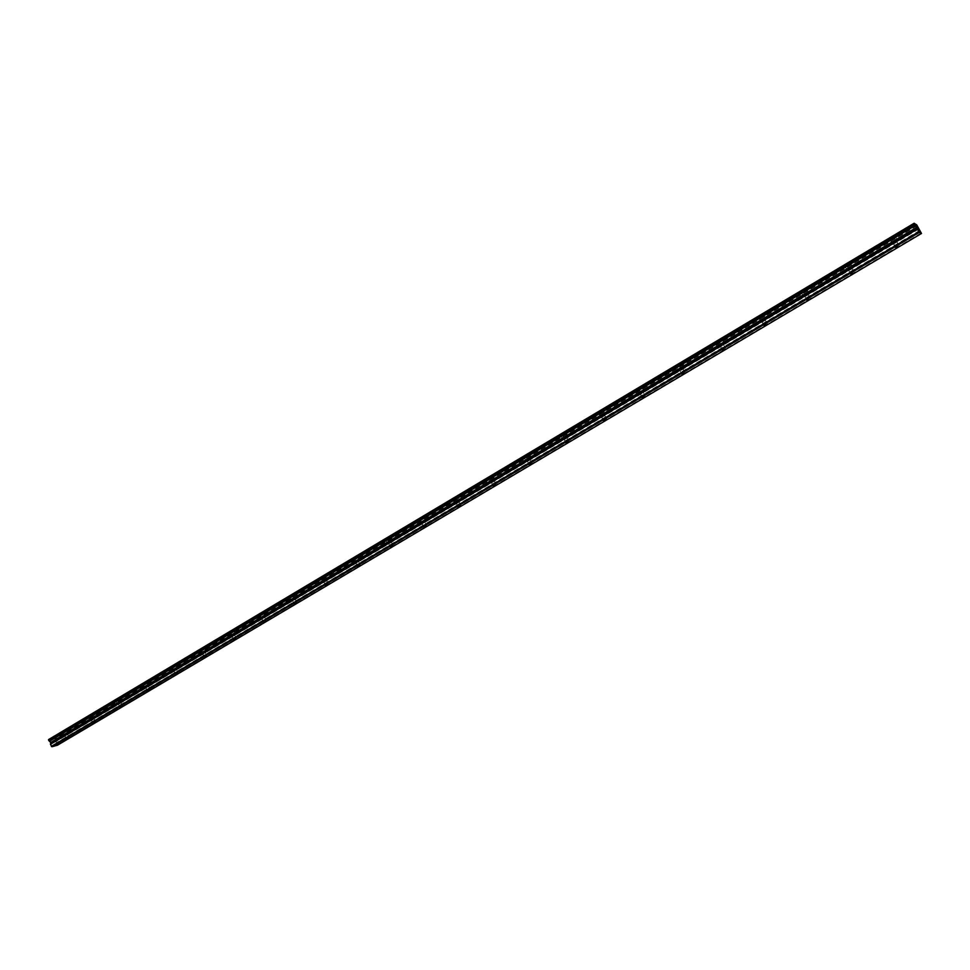 <?xml version="1.0" encoding="UTF-8"?>
<svg xmlns="http://www.w3.org/2000/svg" width="970" height="970" viewBox="0 0 970 970"><rect width="100%" height="100%" fill="white"/><g stroke="black" fill="none" stroke-linecap="round" stroke-linejoin="round"><path stroke-width="0.73" stroke-dasharray="4.85 3.64" d="M894.898 241.518L892.8 242.185L894.898 241.518M66.821 733.829L64.541 734.654L66.821 733.829M93.217 718.139L90.938 718.964L93.217 718.139M120.147 702.122L117.879 702.935L120.147 702.122M147.658 685.778L145.391 686.578L147.658 685.778M175.728 669.082L173.472 669.882L175.728 669.082M204.415 652.034L202.16 652.822L204.415 652.034M233.709 634.61L231.454 635.398L233.709 634.61M263.646 616.823L261.403 617.599L263.646 616.823M294.237 598.635L291.994 599.399L294.237 598.635M325.508 580.036L323.277 580.8L325.508 580.036M357.481 561.024L355.262 561.788L357.481 561.024M390.195 541.575L387.976 542.327L390.195 541.575M423.647 521.69L421.453 522.43L423.647 521.69M457.888 501.332L455.694 502.072L457.888 501.332M492.93 480.502L490.747 481.229L492.93 480.502M528.82 459.162L526.637 459.889L528.82 459.162M565.558 437.312L563.4 438.028L565.558 437.312M603.207 414.93L601.048 415.645L603.207 414.93M641.788 392.001L639.642 392.704L641.788 392.001M681.328 368.491L679.194 369.182L681.328 368.491M721.874 344.386L719.752 345.077L721.874 344.386M763.463 319.663L761.341 320.342L763.463 319.663M806.131 294.286L804.021 294.965L806.131 294.286M849.926 268.253L847.828 268.92L849.926 268.253M891.709 237.213L895.189 236.11L889.514 238.911L891.709 237.213M893.867 241.069L897.359 239.954L891.672 242.742L893.867 241.069M62.965 731.441L66.772 730.07L62.965 731.441M64.323 734.508L68.13 733.138L64.323 734.508M89.361 715.69L93.168 714.344L89.361 715.69M90.743 718.794L94.539 717.436L90.743 718.794M116.315 699.625L120.098 698.279L116.315 699.625M117.709 702.753L121.505 701.407L117.709 702.753M143.815 683.219L147.598 681.886L143.815 683.219M145.245 686.372L149.028 685.038L145.245 686.372M171.908 666.463L175.679 665.141L171.908 666.463M173.363 669.652L177.134 668.318L173.363 669.652M200.596 649.354L204.367 648.045L200.596 649.354M202.075 652.567L205.846 651.246L202.075 652.567M229.914 631.882L233.661 630.573L229.914 631.882M231.418 635.12L235.164 633.81L231.418 635.12M259.863 614.022L263.597 612.725L259.863 614.022M261.391 617.284L265.125 615.986L261.391 617.284M290.466 595.762L294.201 594.489L290.466 595.762M292.031 599.06L295.753 597.775L292.031 599.06M321.761 577.101L325.471 575.841L321.761 577.101M323.349 580.436L327.06 579.163L323.349 580.436M353.759 558.029L357.457 556.768L353.759 558.029M355.372 561.375L359.082 560.114L355.372 561.375M386.484 538.508L390.17 537.259L386.484 538.508M388.133 541.89L391.819 540.642L388.133 541.89M419.962 518.538L423.647 517.301L419.962 518.538M421.647 521.957L425.321 520.72L421.647 521.957M454.227 498.107L457.888 496.882L454.227 498.107M455.948 501.563L459.61 500.326L455.948 501.563M489.304 477.191L492.954 475.979L489.304 477.191M491.05 480.671L494.7 479.459L491.05 480.671M525.219 455.779L528.844 454.578L525.219 455.779M527.001 459.295L530.626 458.082L527.001 459.295M561.994 433.845L565.619 432.656L561.994 433.845M563.825 437.385L567.438 436.197L563.825 437.385M599.678 411.365L603.279 410.189L598.175 412.529L599.678 411.365M601.533 414.954L605.134 413.766L603.631 414.93L600.03 416.106L601.533 414.954M638.296 388.339L641.873 387.175L640.297 388.4L636.708 389.564L638.296 388.339M640.188 391.965L643.777 390.789L642.188 392.013L638.599 393.177L640.188 391.965M677.885 364.732L681.449 363.58L679.776 364.865L676.211 366.017L677.885 364.732M679.812 368.394L683.389 367.23L678.139 369.679L679.812 368.394M718.467 340.531L722.019 339.379L720.261 340.749L716.709 341.889L718.467 340.531M720.455 344.217L723.996 343.065L722.226 344.423L718.685 345.575L720.455 344.217M760.104 315.699L763.645 314.559L761.777 316.002L758.249 317.129L760.104 315.699M762.129 319.433L765.657 318.281L763.79 319.712L760.262 320.852L762.129 319.433M802.833 290.224L806.349 289.096L804.385 290.612L800.868 291.727L802.833 290.224M804.894 293.983L808.41 292.855L806.446 294.371L802.93 295.498L804.894 293.983M846.677 264.07L850.181 262.955L844.603 265.671L846.677 264.07M848.798 267.878L852.29 266.75L850.217 268.35L846.713 269.466L848.798 267.878M917.171 225.683L55.06 738.885L55.12 741.286L918.372 228.229M55.12 741.286L56.733 742.583L57.485 745.202M48.573 739.564L54.49 737.964L55.06 738.885M921.282 232.921L57.63 744.62M916.068 224.252L53.568 738.206M54.32 738L916.25 224.47M914.37 223.5L49.506 739.322M914.201 223.27L48.742 739.528M919.839 230.363L56.733 742.583M918.845 229.041L55.46 741.904M917.596 226.58L55.084 739.734M54.49 737.964L916.42 224.434M54.781 738.17L916.686 224.797M917.123 225.573L55.06 738.788M899.044 245.543L896.219 240.512M69.052 737.636L67.233 733.526M95.484 721.959L93.641 717.812M122.475 705.966L120.595 701.783M150.023 689.634L148.119 685.426M178.153 672.95L176.225 668.706M206.889 655.926L204.925 651.646M236.243 638.515L234.243 634.21M266.241 620.739L264.192 616.386M296.893 602.564L294.819 598.187M328.224 583.988L326.114 579.575M360.27 564.989L358.124 560.539M393.056 545.552L390.861 541.066M426.582 525.679L424.351 521.145M460.895 505.334L458.628 500.762M496.022 484.503L493.718 479.895M531.984 463.175L529.632 458.531M568.82 441.338L566.419 436.658M606.565 418.967L604.116 414.238M645.244 396.027L642.746 391.274M684.881 372.529L682.334 367.715M725.536 348.424L722.941 343.574M767.234 323.689L764.578 318.803M810.023 298.323L807.319 293.389M853.952 272.279L851.175 267.296M897.359 239.954L895.189 236.11M68.13 733.138L66.772 730.07M94.539 717.436L93.168 714.344M121.505 701.407L120.098 698.279M149.028 685.038L147.598 681.886M177.134 668.318L175.679 665.141M205.846 651.246L204.367 648.045M235.164 633.81L233.661 630.573M265.125 615.986L263.597 612.725M295.753 597.775L294.201 594.489M327.06 579.163L325.471 575.841M359.082 560.114L357.457 556.768M391.819 540.642L390.17 537.259M425.321 520.72L423.647 517.301M459.61 500.326L457.888 496.882M494.7 479.459L492.954 475.979M530.626 458.082L528.844 454.578M567.438 436.197L565.619 432.656M605.134 413.766L603.279 410.189M643.777 390.789L641.873 387.175M683.389 367.23L681.449 363.58M723.996 343.065L722.019 339.379M765.657 318.281L763.645 314.559M808.41 292.855L806.349 289.096M852.29 266.75L850.181 262.955M895.734 247.411L892.8 242.185M66.384 738.837L64.541 734.654M92.817 723.171L90.938 718.964M119.783 707.191L117.879 702.935M147.331 690.87L145.391 686.578M175.449 674.211L173.472 669.882M204.161 657.187L202.16 652.822M233.503 639.8L231.454 635.398M263.476 622.037L261.403 617.599M294.116 603.886L291.994 599.399M325.435 585.322L323.277 580.8M357.469 566.347L355.262 561.788M390.219 546.934L387.976 542.327M423.732 527.074L421.453 522.43M458.022 506.752L455.694 502.072M493.124 485.958L490.747 481.229M529.062 464.666L526.637 459.889M565.874 442.853L563.4 438.028M603.57 420.519L601.048 415.645M642.213 397.615L639.642 392.704M681.825 374.153L679.194 369.182M722.432 350.085L719.752 345.077M764.093 325.411L761.341 320.342M806.834 300.082L804.021 294.965M850.702 274.098L847.828 268.92M916.383 224.567L54.126 738.243M914.516 223.585L49.312 739.564M891.672 242.742L889.514 238.911M63.644 735.03L62.286 731.962M90.028 719.34L88.658 716.236M116.97 703.323L115.563 700.194M144.469 686.966L143.051 683.814M172.551 670.27L171.108 667.093M201.239 653.222L199.759 650.009M230.533 635.799L229.029 632.561M260.469 617.999L258.929 614.737M291.061 599.812L289.496 596.514M322.331 581.212L320.743 577.89M354.317 562.2L352.692 558.841M387.018 542.751L385.369 539.368M420.483 522.854L418.797 519.447M454.712 502.496L453.002 499.053M489.765 481.666L488.019 478.186M525.643 460.338L523.861 456.821M562.394 438.488L560.575 434.936M600.03 416.106L598.175 412.529M638.599 393.177L636.708 389.564M678.139 369.679L676.211 366.017M718.685 345.575L716.709 341.889M760.262 320.852L758.249 317.129M802.93 295.498L800.868 291.727M846.713 269.466L844.603 265.671"/><path stroke-width="1.45" d="M897.832 246.732L895.734 247.411L897.832 246.732M68.664 738.012L66.384 738.837L68.664 738.012M95.084 722.347L92.817 723.171L95.084 722.347M122.062 706.366L119.783 707.191L122.062 706.366M149.586 690.058L147.331 690.87L149.586 690.058M177.704 673.398L175.449 674.211L177.704 673.398M206.416 656.387L204.161 657.187L206.416 656.387M235.746 639.012L233.503 639.8L235.746 639.012M265.719 621.249L263.476 622.037L265.719 621.249M296.347 603.11L294.116 603.886L296.347 603.11M327.666 584.546L325.435 585.322L327.666 584.546M359.688 565.583L357.469 566.347L359.688 565.583M392.438 546.183L390.219 546.934L392.438 546.183M425.939 526.322L423.732 527.074L425.939 526.322M460.216 506.013L458.022 506.752L460.216 506.013M495.306 485.218L493.124 485.958L495.306 485.218M531.233 463.939L529.062 464.666L531.233 463.939M568.032 442.138L565.874 442.853L568.032 442.138M605.729 419.804L603.57 420.519L605.729 419.804M644.359 396.912L642.213 397.615L644.359 396.912M683.959 373.45L681.825 374.153L683.959 373.45M724.566 349.394L722.432 350.085L724.566 349.394M766.203 324.72L764.093 325.411L766.203 324.72M808.944 299.403L806.834 300.082L808.944 299.403M852.8 273.419L850.702 274.098L852.8 273.419M921.5 233.479L57.485 745.202L51.919 746.754L919.366 232.412L921.5 233.479L916.686 224.797L914.37 223.5M51.919 746.754L50.452 744.317L50.707 742.499L48.767 740.498L914.686 224.312L914.492 223.427M914.686 224.312L917.414 229.138L50.452 744.317M919.366 232.412L917.414 229.138M51.349 746.366L918.881 231.721M48.767 740.498L48.573 739.564L914.128 223.245M49.506 741.262L915.437 225.464M916.662 227.356L50.707 742.499M50.925 743.153L917.099 228.144M48.852 740.583L914.771 224.446M914.249 223.536L48.5 739.88"/></g></svg>
